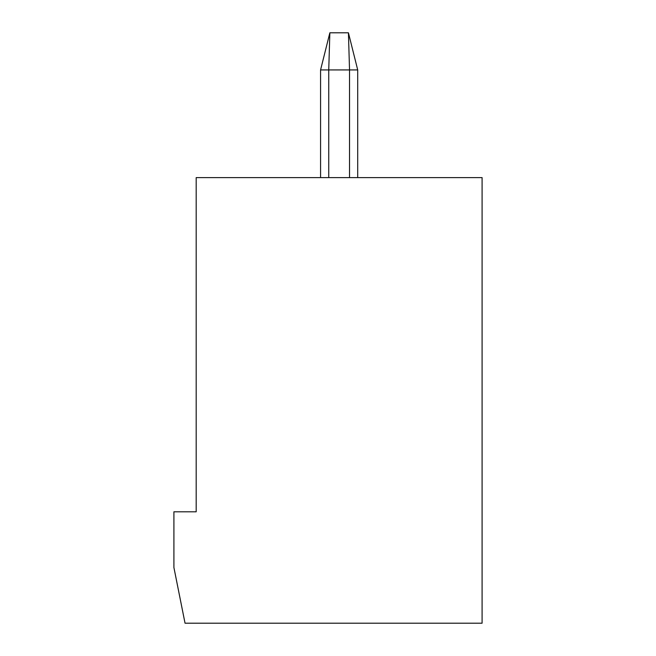 <?xml version="1.0" encoding="UTF-8"?>
<svg xmlns="http://www.w3.org/2000/svg" width="656" height="656" viewBox="0 0 656 656"><rect width="100%" height="100%" fill="white"/><g stroke="black" fill="none" stroke-linecap="round" stroke-linejoin="round"><path stroke-width="0.98" d="M357.709 69.93L357.709 177.612L357.709 69.93L349.533 69.93L349.533 177.612L349.533 69.93L328.746 69.93L328.746 177.612L328.746 69.93L328.746 177.612L328.746 69.93L320.571 69.93L320.571 177.612L320.571 69.93L329.853 32.8L348.426 32.8L357.709 69.93L348.426 32.8L349.533 69.93L357.709 69.93M349.533 69.93L348.426 32.8L329.853 32.8L328.746 69.93L349.533 69.93M328.746 69.93L329.853 32.8L320.571 69.93L328.746 69.93M482.094 623.2L482.094 177.612L196.185 177.612L196.185 511.803L173.906 511.803L173.906 567.506L185.041 623.2L482.094 623.2L185.041 623.2L173.906 567.506L173.906 511.803L196.185 511.803L196.185 177.612L482.094 177.612L482.094 623.2"/></g></svg>
